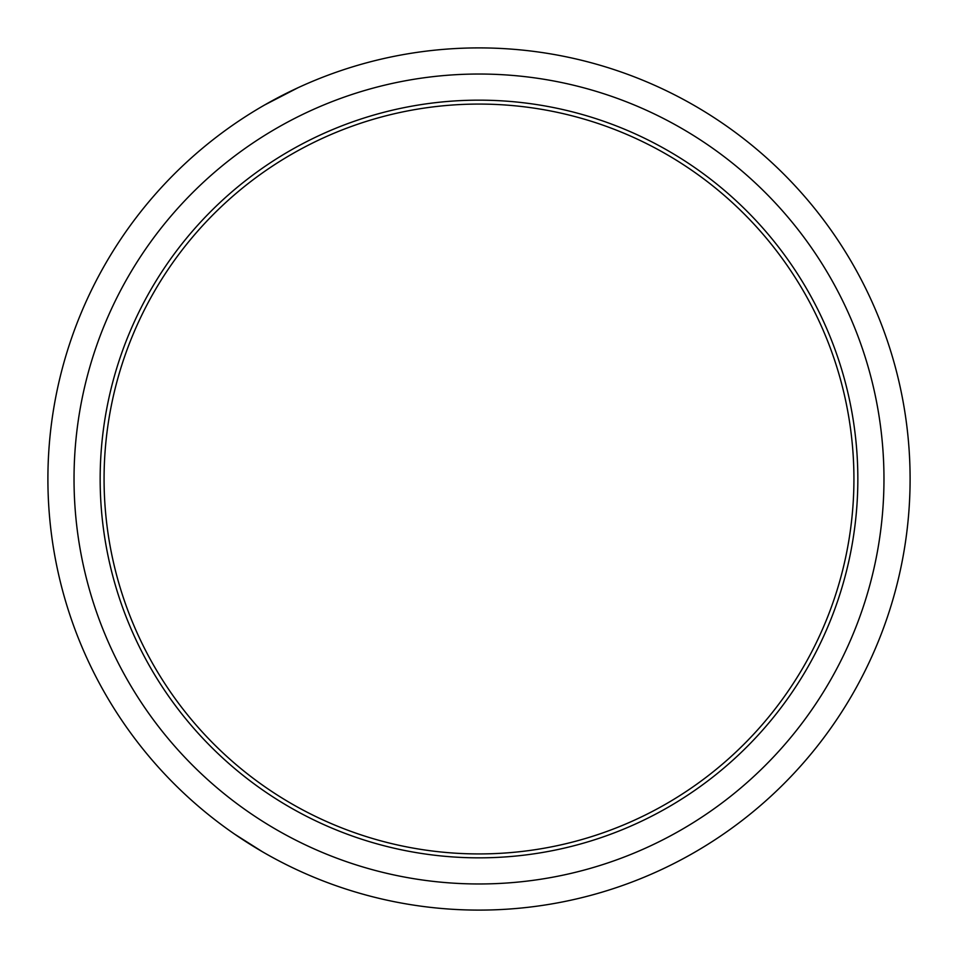 <?xml version="1.0" encoding="UTF-8"?>
<svg xmlns="http://www.w3.org/2000/svg" width="958" height="958" viewBox="0 0 958 958"><rect width="100%" height="100%" fill="white"/><g stroke="black" fill="none" stroke-linecap="round" stroke-linejoin="round"><path stroke-width="1.44" d="M297.974 87.753L264.54 105.033M278.299 97.477L268.875 102.578M909.765 495.945L909.477 502.231M908.771 512.889L908.352 517.847L908.771 512.889M262.36 851.71L234.77 834.238L262.36 851.71M47.9 479A431.1 431.1 0 0 0 479 910.1A431.1 431.1 0 0 0 910.1 479A431.1 431.1 0 0 0 479 47.9A431.1 431.1 0 0 0 47.9 479M74.029 479A404.971 404.971 0 0 0 479 883.971A404.971 404.971 0 0 0 883.971 479A404.971 404.971 0 0 0 479 74.029A404.971 404.971 0 0 0 74.029 479M479 857.841A378.841 378.841 0 0 0 857.841 479A378.841 378.841 0 0 0 479 100.159A378.841 378.841 0 0 0 100.159 479A378.841 378.841 0 0 0 479 857.841M104.075 479A374.925 374.925 0 0 0 479 853.925A374.925 374.925 0 0 0 853.925 479A374.925 374.925 0 0 0 479 104.075A374.925 374.925 0 0 0 104.075 479"/></g></svg>
